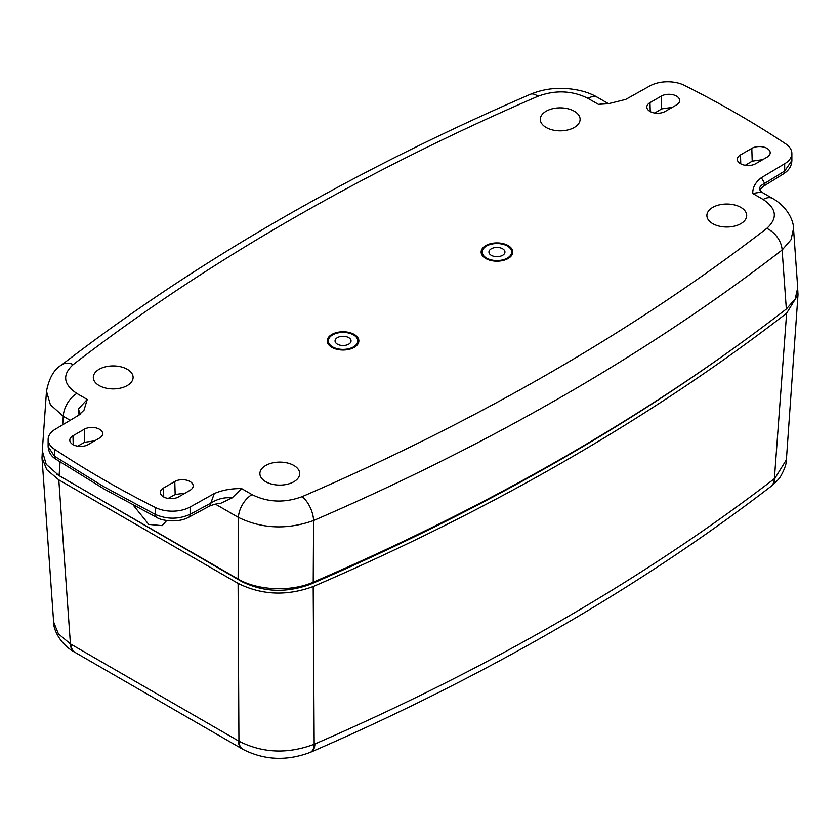 <?xml version="1.0" encoding="UTF-8"?>
<svg xmlns="http://www.w3.org/2000/svg" width="840" height="840" viewBox="0 0 840 840"><rect width="100%" height="100%" fill="white"/><g stroke="black" fill="none" stroke-linecap="round" stroke-linejoin="round"><path stroke-width="1.26" d="M485.772 258.51L485.772 258.51A15.803 9.124 180 0 1 485.772 245.595A15.803 9.124 180 0 1 508.127 245.595A15.803 9.124 180 0 1 508.127 258.51A15.803 9.124 180 0 1 485.772 258.51M331.873 347.351L331.873 347.351A15.803 9.124 180 0 1 331.873 334.446A15.803 9.124 180 0 1 354.228 334.446A15.803 9.124 180 0 1 354.228 347.351A15.803 9.124 180 0 1 331.873 347.351M79.044 415.013L78.32 409.08L87.245 399.473L84.011 410.151L78.666 415.244L55.325 429.198A25.599 14.784 0 0 0 48.132 439.467A25.599 14.784 0 0 0 54.411 449.169A1024.034 591.224 0 0 0 103.205 479.378A1024.034 591.224 0 0 0 155.526 507.549A25.599 14.784 0 0 0 190.113 507.024L190.113 514.29A6.405 3.696 -118.3 0 1 188.696 517.272C177.44 523.478 160.555 520.37 156.849 517.471L104.528 489.279L55.713 459.081C51.124 456.278 48.605 452.099 48.132 446.555L54.411 456.173L103.205 486.339L155.526 514.553C167.286 519.466 178.815 519.383 190.113 514.29L210.788 503.171C217.434 498.844 224.553 497.081 232.134 497.889L220.101 503.591C217.928 503.349 214.347 504.2 209.37 506.153L209.37 506.153A6.405 3.696 -118.3 0 0 210.788 503.171L214.284 493.542C222.285 490.13 231.389 488.471 241.595 488.586L232.134 497.889M740.492 163.695A10.773 6.216 0 0 0 755.727 163.695L767.036 157.164A10.773 6.216 0 0 0 770.186 152.922A10.773 6.216 0 0 0 763.665 147.053A10.773 6.216 0 0 0 751.811 148.376L740.492 154.906A10.773 6.216 0 0 0 737.341 159.453A10.773 6.216 0 0 0 740.492 163.695M649.981 111.436A10.773 6.216 0 0 0 665.217 111.436L676.525 104.906A10.773 6.216 0 0 0 679.675 100.664A10.773 6.216 0 0 0 673.155 94.794A10.773 6.216 0 0 0 661.29 96.117L649.981 102.648A10.773 6.216 0 0 0 646.832 107.195A10.773 6.216 0 0 0 649.981 111.436M72.965 444.581A10.773 6.216 0 0 0 88.189 444.581L99.508 438.05A10.773 6.216 0 0 0 102.659 433.808A10.773 6.216 0 0 0 96.138 427.938A10.773 6.216 0 0 0 84.273 429.251L72.965 435.781A10.773 6.216 0 0 0 69.804 440.339A10.773 6.216 0 0 0 72.965 444.581M163.475 496.839A10.773 6.216 0 0 0 178.71 496.839L190.019 490.308A10.773 6.216 0 0 0 193.168 486.066A10.773 6.216 0 0 0 186.648 480.197A10.773 6.216 0 0 0 174.783 481.509L163.475 488.04A10.773 6.216 0 0 0 160.325 492.597A10.773 6.216 0 0 0 163.475 496.839M166.709 520.517L162.162 525.651L148.733 524.423L133.371 505.292M293.864 465.476A19.898 11.487 0 0 0 272.066 463.019A19.898 11.487 0 0 0 259.896 473.75A19.898 11.487 0 0 0 265.724 481.73A19.898 11.487 0 0 0 287.301 484.25A19.898 11.487 0 0 0 299.691 473.75A19.898 11.487 0 0 0 293.864 465.476M740.87 207.407A19.898 11.487 0 0 0 719.061 204.939A19.898 11.487 0 0 0 706.892 215.67A19.898 11.487 0 0 0 712.719 223.65A19.898 11.487 0 0 0 734.297 226.17A19.898 11.487 0 0 0 746.697 215.67A19.898 11.487 0 0 0 740.87 207.407M574.276 111.227A19.898 11.487 0 0 0 552.478 108.759A19.898 11.487 0 0 0 540.299 119.49A19.898 11.487 0 0 0 546.126 127.47A19.898 11.487 0 0 0 567.703 129.99A19.898 11.487 0 0 0 580.104 119.49A19.898 11.487 0 0 0 574.276 111.227M127.281 369.296A19.898 11.487 0 0 0 105.473 366.839A19.898 11.487 0 0 0 93.303 377.559A19.898 11.487 0 0 0 99.13 385.55A19.898 11.487 0 0 0 120.708 388.059A19.898 11.487 0 0 0 133.108 377.559A19.898 11.487 0 0 0 127.281 369.296M772.748 198.534C787.752 207.039 793.79 221.34 793.517 228.553L790.986 239.809L782.114 250.026A2316.689 1337.532 180 0 1 313.582 520.538L313.226 582.183A2319.849 1339.359 0 0 0 786.335 309.036L782.114 250.026A19.204 12.558 -127.7 0 0 766.752 228.407C777.935 218.264 776.738 208.625 763.15 199.479A19.204 11.088 120 0 1 772.748 198.534L761.523 192.045L752.755 193.473C752.556 187.583 755.412 182.322 761.334 177.713L784.675 163.748A25.599 14.784 0 0 0 791.868 153.478A25.599 14.784 0 0 0 785.589 143.787A1024.034 591.224 0 0 0 684.474 85.407A25.599 14.784 0 0 0 649.887 85.932L625.716 99.414L608.307 103.74L598.405 104.36L607.866 103.352M608.328 103.604L597.607 97.409A19.204 11.088 120 0 0 588 98.364C572.208 90.52 555.513 89.828 537.904 96.285A19.204 9.387 -113.3 0 0 530.292 94.332L530.292 94.332C351.803 171.465 195.541 261.692 61.509 365.032L61.509 365.032C54.138 369.233 49.13 377.979 46.484 391.241L42.294 450.849L46.19 464.268L59.105 475.681L238.13 579.044L238.434 517.419L215.418 504.137M537.904 96.285A2297.505 1326.455 0 0 0 73.248 364.55C62.066 374.693 63.263 384.332 76.85 393.467A19.204 11.088 120 0 0 63.284 416.294L50.379 404.702L46.484 391.241M190.113 507.024L214.284 493.542M241.595 488.586L252 494.592C267.781 502.435 284.487 503.129 302.096 496.671A2297.505 1326.455 0 0 0 766.752 228.407M302.096 496.671A19.204 9.387 -113.3 0 1 313.582 520.538C287.165 529.914 262.111 528.875 238.434 517.419A19.204 11.088 120 0 1 252 494.592M313.226 582.183C291.312 592.011 257.418 590.625 238.13 579.044M793.517 228.564L797.706 287.816L795.186 298.988L786.335 309.036M73.248 364.55A19.204 12.558 -127.7 0 0 61.509 365.032M77.648 446.166L84.662 442.26L94.605 440.874M168.158 498.425L175.172 494.519L185.115 493.132M672.284 107.363L661.668 108.895L654.738 113.043M762.794 159.621L752.189 161.154L745.259 165.302M761.681 192.16C758.153 189.011 759.161 186.081 764.704 183.372L784.675 171.024L791.868 160.566L791.868 153.478M78.32 409.08L80.409 414.057M791.868 160.566C791.658 166.058 788.855 170.499 783.437 173.901L763.476 186.249A6.405 3.696 -121.7 0 0 764.704 183.372L761.334 177.713M74.645 652.155A19.204 11.014 -59.7 0 1 74.298 651.966C59.535 643.808 53.13 628.477 53.623 621.915L58.412 633.864L70.423 643.902L238.938 741.195C262.668 753.165 287.752 754.194 314.181 744.272L314.885 743.977A2311.281 1334.403 0 0 0 560.857 620.697A2311.281 1334.403 0 0 0 774.385 478.685L786.629 313.205L798 294.683L797.738 289.905M42.263 452.949L42 457.737L46.788 469.718L58.81 479.871L70.423 643.902A19.204 11.014 -59.7 0 0 74.298 651.966L74.991 652.365A19.204 11.088 -60 0 1 71.022 644.259M774.385 478.685A19.204 12.537 52.5 0 1 770.742 486.581L771.351 486.108A19.204 12.463 52.1 0 0 774.911 478.286L786.376 459.827L798 294.683M786.629 313.205A2320.08 1339.485 180 0 1 313.194 586.541L314.181 744.272A19.204 9.482 -113.1 0 1 310.212 752.388L310.212 752.388C286.692 761.219 264.285 760.211 242.991 749.364L242.991 749.364A19.204 11.162 -60.3 0 1 238.938 741.195L238.109 583.391C261.765 595.14 286.797 596.19 313.194 586.541M238.109 583.391L58.81 479.871M722.516 356.213A2315.282 1336.713 180 0 1 563.692 457.821A2315.282 1336.713 180 0 1 310.328 584.315C286.146 593.155 263.204 592.2 241.5 581.427L56.889 474.327M786.376 459.827C786.555 463.502 784.76 468.804 780.98 475.734C779.478 478.506 776.265 481.971 771.351 486.108A19.204 12.463 52.1 0 1 771.047 486.339M348.716 337.638A8.001 4.62 0 0 0 339.99 336.63A8.001 4.62 0 0 0 335.055 340.904A8.001 4.62 0 0 0 337.397 344.169A8.001 4.62 0 0 0 346.112 345.167A8.001 4.62 0 0 0 351.057 340.904A8.001 4.62 0 0 0 348.716 337.638M332.64 346.909A14.721 8.495 0 0 0 348.684 348.747A14.721 8.495 0 0 0 357.777 340.904A14.721 8.495 0 0 0 353.462 334.887A14.721 8.495 0 0 0 337.418 333.05A14.721 8.495 0 0 0 328.335 340.904A14.721 8.495 0 0 0 332.64 346.909M502.604 248.787A8.001 4.62 180 0 1 504.945 252.053A8.001 4.62 180 0 1 500.01 256.316A8.001 4.62 180 0 1 491.284 255.318A8.001 4.62 180 0 1 488.943 252.053A8.001 4.62 180 0 1 493.889 247.79A8.001 4.62 180 0 1 502.604 248.787M486.538 258.059A14.721 8.495 180 0 1 482.223 252.053A14.721 8.495 180 0 1 491.316 244.198A14.721 8.495 180 0 1 507.35 246.047A14.721 8.495 180 0 1 511.665 252.053A14.721 8.495 180 0 1 502.582 259.906A14.721 8.495 180 0 1 486.538 258.059M156.849 517.471A6.405 3.423 -63.3 0 1 155.526 514.553L155.526 507.549M54.411 449.169L54.411 456.173A6.405 3.948 -56.5 0 0 55.713 459.081M242.97 582.246L242.939 581.522M309.099 584.829L309.131 583.79M598.405 104.36L588 98.364M76.85 393.467L87.245 399.473M763.15 199.479L752.755 193.473M70.214 420.294L63.284 416.294L62.685 424.798M60.071 461.958L59.105 475.681M163.475 488.04L163.737 496.986M72.965 435.781L73.227 444.728M783.437 173.901A6.405 3.696 -121.7 0 0 784.675 171.024L784.675 163.748M751.811 148.376L752.189 161.154M661.29 96.117L661.668 108.895M649.981 102.648L650.244 111.594M740.492 154.906L740.754 163.842M84.273 429.251L84.662 442.26M174.783 481.509L175.172 494.519M310.601 752.199A19.204 9.419 -113.5 0 0 311 752.052A19.204 9.419 -113.5 0 0 314.885 743.977M242.655 749.154A19.204 11.088 -60 0 1 242.298 748.965A19.204 11.088 -60 0 1 238.34 740.849M597.607 97.409C588.819 92.19 577.731 89.187 564.312 88.421C552.29 87.927 540.95 89.891 530.292 94.332M48.132 446.555L48.132 439.467M763.476 186.249C757.575 191.499 760.925 190.019 761.554 192.066M188.696 517.272L209.37 506.153M53.623 621.915L42 457.737M770.742 486.581C705.191 536.938 633.917 584.346 556.899 628.813C479.903 673.26 397.94 714.336 311 752.052L310.212 752.388M242.991 749.364L74.991 652.365"/></g></svg>
